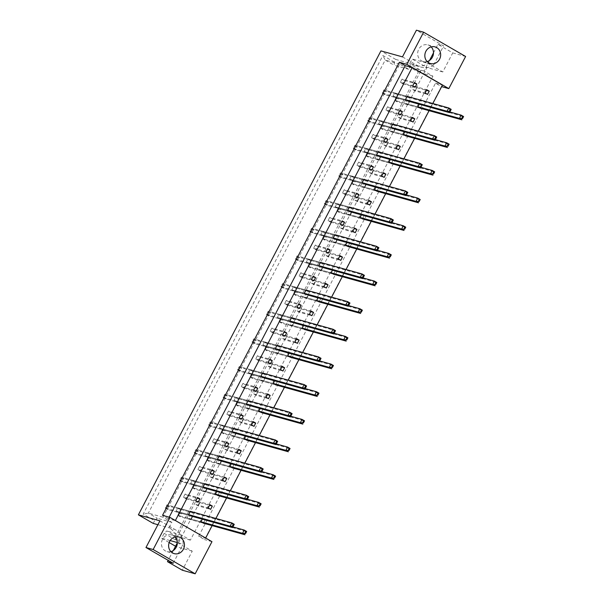 <?xml version="1.0" encoding="UTF-8"?>
<svg xmlns="http://www.w3.org/2000/svg" width="604" height="604" viewBox="0 0 604 604"><rect width="100%" height="100%" fill="white"/><g stroke="black" fill="none" stroke-linecap="round" stroke-linejoin="round"><path stroke-width="0.45" stroke-dasharray="3.02 2.27" d="M431.203 46.886A8.645 7.86 105.6 0 0 429.557 45.594A8.645 7.86 105.6 0 0 427.889 44.892A8.645 7.86 105.6 0 0 418.315 50.162A8.645 7.86 105.6 0 0 421.584 60.838A8.645 7.86 105.6 0 0 423.253 61.54A8.645 7.86 105.6 0 0 427.119 61.548M170.909 551.633A8.645 7.86 -74.4 0 1 167.044 551.633A8.645 7.86 -74.4 0 1 165.375 550.931A8.645 7.86 -74.4 0 1 162.106 540.255A8.645 7.86 -74.4 0 1 171.679 534.978A8.645 7.86 -74.4 0 1 173.34 535.68A8.645 7.86 -74.4 0 1 174.986 536.979M157.901 524.702L174.722 529.391L159.924 520.837M429.527 60.438L423.993 71.023L432.932 76.195L190.381 540.142L181.442 534.978L177.455 542.603L183.148 544.189A17.282 15.712 105.6 0 0 175.288 529.7A17.282 15.712 105.6 0 0 174.722 529.391M433.491 52.858L437.938 44.341L452.743 52.895L442.777 71.959L427.972 63.405A17.282 15.712 -74.4 0 1 415.461 65.587A17.282 15.712 -74.4 0 1 411.581 63.85L408.734 69.301L399.795 64.13L162.937 517.19L171.876 522.362L169.029 527.805A17.282 15.712 -74.4 0 1 169.596 528.115A17.282 15.712 -74.4 0 1 177.455 542.603L192.261 551.158L182.295 570.214M395.522 97.614L407.896 101.057L409.603 97.795L407.164 96.383L383.895 89.898L382.189 93.167L405.458 99.645L393.076 96.202L395.522 97.614L397.228 94.345L394.789 92.933L393.076 96.202M407.934 104.786L409.64 101.517L407.194 100.105L405.488 103.375L407.934 104.786L420.309 108.229L422.015 104.968L419.576 103.556L419.229 104.213M381.056 125.277L393.438 128.72L395.144 125.458L392.698 124.047L369.437 117.561L367.723 120.83L390.992 127.308L378.617 123.865L381.056 125.277L382.77 122.008L380.324 120.596L378.617 123.865M393.468 132.45L395.175 129.18L392.736 127.769L391.03 131.038L393.468 132.45L405.843 135.892L407.557 132.631L405.11 131.219L404.763 131.876M366.598 152.94L378.972 156.383L380.686 153.122L378.24 151.71L354.971 145.224L353.264 148.493L376.534 154.971L364.152 151.528L366.598 152.94L368.304 149.671L365.865 148.259L364.152 151.528M379.01 160.113L380.716 156.844L378.27 155.432L376.564 158.701L379.01 160.113L391.384 163.556L393.091 160.287L390.652 158.875L390.305 159.539M352.132 180.604L364.514 184.046L366.22 180.777L363.774 179.365L340.513 172.887L338.799 176.157L362.068 182.635L349.693 179.192L352.132 180.604L353.846 177.334L351.4 175.923L349.693 179.192M364.544 187.776L366.251 184.507L363.812 183.095L362.106 186.364L364.544 187.776L376.919 191.219L378.632 187.95L376.186 186.538L375.839 187.202M337.674 208.267L350.048 211.71L351.762 208.44L349.316 207.029L326.047 200.551L324.34 203.82L347.61 210.298L335.228 206.855L337.674 208.267L339.38 204.998L336.941 203.586L335.228 206.855M350.086 215.439L351.792 212.17L349.346 210.758L347.64 214.027L350.086 215.439L362.46 218.882L364.167 215.613L361.728 214.201L361.381 214.865M323.216 235.93L335.59 239.373L337.296 236.104L334.858 234.692L311.589 228.214L309.875 231.483L333.144 237.961L320.769 234.518L323.216 235.93L324.922 232.661L322.476 231.249L320.769 234.518M335.62 243.102L337.326 239.833L334.888 238.421L333.182 241.691L335.62 243.102L348.002 246.545L349.708 243.276L347.262 241.864L346.915 242.529M308.75 263.593L321.124 267.036L322.838 263.767L320.392 262.355L297.123 255.877L295.416 259.146L318.686 265.624L306.311 262.181L308.75 263.593L310.456 260.324L308.017 258.912L306.311 262.181M321.162 270.766L322.868 267.497L320.422 266.085L318.716 269.354L321.162 270.766L333.536 274.208L335.243 270.939L332.804 269.527L332.457 270.192M294.291 291.256L306.666 294.699L308.372 291.43L305.934 290.018L282.664 283.54L280.951 286.809L304.22 293.287L291.845 289.844L294.291 291.256L295.998 287.987L293.552 286.575L291.845 289.844M306.696 298.421L308.41 295.16L305.964 293.748L304.257 297.009L306.696 298.421L319.078 301.872L320.784 298.603L318.338 297.191L317.991 297.855M279.826 318.912L292.2 322.362L293.914 319.093L291.468 317.681L268.199 311.203L266.492 314.473L289.761 320.951L277.387 317.5L279.826 318.912L281.532 315.65L279.093 314.239L277.387 317.5M292.238 326.084L293.944 322.823L291.498 321.411L289.792 324.673L292.238 326.084L304.612 329.535L306.319 326.266L303.88 324.854L303.533 325.518M265.367 346.575L277.742 350.026L279.448 346.756L277.01 345.345L253.74 338.867L252.034 342.136L275.296 348.614L262.921 345.163L265.367 346.575L267.074 343.314L264.627 341.902L262.921 345.163M277.772 353.748L279.486 350.486L277.04 349.074L275.333 352.336L277.772 353.748L290.154 357.198L291.86 353.929L289.414 352.517L289.074 353.181M250.902 374.238L263.284 377.689L264.99 374.42L262.544 373.008L239.275 366.53L237.568 369.799L260.837 376.277L248.463 372.827L250.902 374.238L252.608 370.977L250.169 369.565L248.463 372.827M263.314 381.411L265.02 378.149L262.581 376.737L260.868 379.999L263.314 381.411L275.688 384.861L277.395 381.592L274.956 380.18L274.609 380.845M236.443 401.902L248.818 405.352L250.524 402.083L248.085 400.671L224.816 394.193L223.11 397.462L246.379 403.94L233.997 400.49L236.443 401.902L238.15 398.64L235.703 397.228L233.997 400.49M248.848 409.074L250.562 405.812L248.116 404.401L246.409 407.662L248.848 409.074L261.23 412.524L262.936 409.255L260.49 407.843L260.15 408.508M221.978 429.565L234.36 433.015L236.066 429.746L233.62 428.334L210.351 421.856L208.644 425.125L231.913 431.603L219.539 428.153L221.978 429.565L223.691 426.303L221.245 424.891L219.539 428.153M234.39 436.737L236.096 433.468L233.657 432.056L231.944 435.325L234.39 436.737L246.764 440.188L248.471 436.919L246.032 435.507L245.685 436.171M207.519 457.228L219.894 460.678L221.6 457.409L219.161 455.997L195.892 449.519L194.186 452.781L217.455 459.266L205.073 455.816L207.519 457.228L209.226 453.959L206.779 452.547L205.073 455.816M219.924 464.401L221.638 461.131L219.192 459.719L217.485 462.989L219.924 464.401L232.306 467.851L234.012 464.582L231.566 463.17L231.226 463.834M193.053 484.891L205.436 488.342L207.142 485.072L204.696 483.661L181.427 477.183L179.72 480.444L202.989 486.93L190.615 483.479L193.053 484.891L194.767 481.622L192.321 480.21L190.615 483.479M205.466 492.064L207.172 488.795L204.733 487.383L203.019 490.652L205.466 492.064L217.84 495.514L219.554 492.245L217.108 490.833L216.761 491.497M178.595 512.554L190.97 516.005L192.676 512.736L190.237 511.324L166.968 504.846L165.262 508.107L188.531 514.593L176.149 511.143L178.595 512.554L180.302 509.285L177.863 507.873L176.149 511.143M191.007 519.727L192.714 516.458L190.268 515.046L188.561 518.315L191.007 519.727L203.382 523.177L205.088 519.908L202.65 518.496L202.302 519.161M432.819 103.526L429.082 110.675M418.361 131.189L414.623 138.339M403.895 158.852L400.158 166.002M389.437 186.515L385.699 193.665M374.971 214.178L371.233 221.328M360.512 241.842L356.775 248.991M346.047 269.505L342.309 276.655M331.588 297.168L327.851 304.318M317.123 324.831L313.385 331.981M302.664 352.494L298.927 359.644M288.199 380.15L284.461 387.3M273.74 407.813L270.003 414.963M259.275 435.476L255.537 442.626M244.816 463.14L241.079 470.289M230.358 490.803L226.613 497.953M215.892 518.466L212.155 525.616M205.662 538.028L175.371 520.527M198.678 536.216L435.529 83.156L441.396 86.546L204.537 539.606L198.678 536.216L205.609 538.149M211.966 541.675L204.537 539.606M192.261 551.158L176.413 546.748L426.937 67.542L412.132 58.988L409.595 63.85L409.406 66.961L418.346 72.133L175.794 536.08L166.855 530.916L164.152 533.332L161.615 538.187L169.173 542.558M442.777 71.959L426.937 67.542M452.743 52.895L465.616 56.482M402.015 79.101L400.309 82.37L402.755 83.782L404.461 80.513L402.015 79.101L414.397 82.552M415.159 90.955L416.873 87.686L414.427 86.274L412.721 89.543L415.159 90.955L427.541 94.398M387.557 106.765L385.85 110.034L388.289 111.446L389.995 108.176L387.557 106.765L399.931 110.215M400.701 118.618L402.407 115.349L399.961 113.937L398.255 117.206L400.701 118.618L413.076 122.061M373.091 134.428L371.385 137.697L373.831 139.109L375.537 135.84L373.091 134.428L385.473 137.878M386.235 146.281L387.949 143.012L385.503 141.6L383.797 144.869L386.235 146.281L398.617 149.724M358.633 162.091L356.926 165.36L359.365 166.772L361.071 163.503L358.633 162.091L371.007 165.534M371.777 173.944L373.483 170.675L371.045 169.263L369.331 172.533L371.777 173.944L384.152 177.387M344.167 189.754L342.46 193.023L344.907 194.435L346.613 191.166L344.167 189.754L356.549 193.197M357.311 201.608L359.025 198.338L356.579 196.927L354.873 200.196L357.311 201.608L369.693 205.05M329.709 217.417L328.002 220.687L330.441 222.098L332.155 218.829L329.709 217.417L342.083 220.86M342.853 229.271L344.559 226.002L342.121 224.59L340.407 227.859L342.853 229.271L355.228 232.714M315.25 245.081L313.536 248.35L315.983 249.762L317.689 246.492L315.25 245.081L327.625 248.523M328.387 256.934L330.101 253.665L327.655 252.253L325.949 255.522L328.387 256.934L340.769 260.377M300.784 272.744L299.078 276.013L301.517 277.425L303.231 274.156L300.784 272.744L313.159 276.187M313.929 284.597L315.635 281.328L313.197 279.916L311.483 283.185L313.929 284.597L326.303 288.04M286.326 300.407L284.612 303.669L287.059 305.08L288.765 301.819L286.326 300.407L298.701 303.85M299.471 312.253L301.177 308.991L298.731 307.579L297.025 310.841L299.471 312.253L311.845 315.703M271.86 328.07L270.154 331.332L272.593 332.744L274.307 329.482L271.86 328.07L284.235 331.513M285.005 339.916L286.711 336.654L284.273 335.243L282.566 338.504L285.005 339.916L297.379 343.366M257.402 355.733L255.688 358.995L258.135 360.407L259.841 357.145L257.402 355.733L269.777 359.176M270.547 367.579L272.253 364.318L269.807 362.906L268.101 366.167L270.547 367.579L282.921 371.03M242.936 383.397L241.23 386.658L243.669 388.07L245.383 384.808L242.936 383.397L255.311 386.839M256.081 395.243L257.787 391.981L255.349 390.569L253.642 393.831L256.081 395.243L268.455 398.693M228.478 411.06L226.764 414.321L229.21 415.733L230.917 412.472L228.478 411.06L240.853 414.503M241.623 422.906L243.329 419.644L240.883 418.232L239.176 421.494L241.623 422.906L253.997 426.356M214.012 438.723L212.306 441.985L214.752 443.396L216.458 440.135L214.012 438.723L226.394 442.166M227.157 450.569L228.863 447.3L226.424 445.888L224.718 449.157L227.157 450.569L239.539 454.019M199.554 466.379L197.848 469.648L200.286 471.06L201.993 467.79L199.554 466.379L211.928 469.829M212.699 478.232L214.405 474.963L211.959 473.551L210.252 476.82L212.699 478.232L225.073 481.682M185.088 494.042L183.382 497.311L185.828 498.723L187.534 495.454L185.088 494.042L197.47 497.492M198.233 505.895L199.939 502.626L197.5 501.214L195.794 504.483L198.233 505.895L210.615 509.346M164.152 533.332L175.575 539.931L421.018 70.449L409.595 63.85M175.553 546.242L176.413 546.748M408.734 69.301L394.148 65.24L394.336 62.121L395.741 59.441L417.273 65.436A17.282 15.712 105.6 0 0 421.154 67.172A17.282 15.712 105.6 0 0 433.664 64.99L412.132 58.988M177.274 542.951L177.266 542.551M170.154 540.565L161.615 538.187M437.938 44.341L443.63 45.927L416.42 30.2M153.19 523.396L154.594 520.716L157.297 518.3L148.35 513.128L385.209 60.068L394.148 65.24M395.741 59.441L380.935 50.887M394.336 62.121L382.913 55.515L143.171 514.11L154.594 520.716M173.31 550.523L168.176 560.353M181.442 534.978L166.855 530.916M190.381 540.142L175.794 536.08L175.575 539.931M432.932 76.195L418.346 72.133L421.018 70.449M423.993 71.023L409.406 66.961M399.795 64.13L385.209 60.068L382.913 55.515M162.937 517.19L148.35 513.128L143.171 514.11M171.876 522.362L157.297 518.3M169.188 517.175L168.38 518.708L175.311 520.64M168.38 518.708L162.521 515.318M435.529 83.156L442.46 85.088M192.714 516.458L205.088 519.908M190.268 515.046L202.65 518.496M188.561 518.315L200.936 521.765L177.667 515.28L180.113 516.692L203.382 523.177M177.863 507.873L190.237 511.324M180.302 509.285L192.676 512.736M199.939 502.626L209.543 505.299M197.5 501.214L209.875 504.665M195.794 504.483L208.169 507.934M183.382 497.311L195.756 500.761M185.828 498.723L198.203 502.173M187.534 495.454L197.131 498.134M207.172 488.795L219.554 492.245M204.733 487.383L217.108 490.833M203.019 490.652L215.401 494.102L192.132 487.617L194.571 489.029L217.84 495.514M192.321 480.21L204.696 483.661M194.767 481.622L207.142 485.072M214.405 474.963L224.008 477.643M211.959 473.551L224.341 477.001M210.252 476.82L222.627 480.271M197.848 469.648L210.222 473.098M200.286 471.06L212.661 474.51M201.993 467.79L211.596 470.471M221.638 461.131L234.012 464.582M219.192 459.719L231.566 463.17M217.485 462.989L229.86 466.439L206.591 459.954L209.037 461.365L232.306 467.851M206.779 452.547L219.161 455.997M209.226 453.959L221.6 457.409M228.863 447.3L238.467 449.98M226.424 445.888L238.799 449.338M224.718 449.157L237.093 452.607M212.306 441.985L224.68 445.435M214.752 443.396L227.127 446.847M216.458 440.135L226.055 442.808M236.096 433.468L248.471 436.919M233.657 432.056L246.032 435.507M231.944 435.325L244.326 438.776L221.056 432.298L223.495 433.71L246.764 440.188M221.245 424.891L233.62 428.334M223.691 426.303L236.066 429.746M243.329 419.644L252.925 422.317M240.883 418.232L253.265 421.675M239.176 421.494L251.551 424.944M226.764 414.321L239.146 417.772M229.21 415.733L241.585 419.184M230.917 412.472L240.52 415.144M250.562 405.812L262.936 409.255M248.116 404.401L260.49 407.843M246.409 407.662L258.784 411.113L235.515 404.635L237.961 406.047L261.23 412.524M235.703 397.228L248.085 400.671M238.15 398.64L250.524 402.083M257.787 391.981L267.391 394.654M255.349 390.569L267.723 394.012M253.642 393.831L266.017 397.281M241.23 386.658L253.604 390.109M243.669 388.07L256.051 391.52M245.383 384.808L254.979 387.481M265.02 378.149L277.395 381.592M262.581 376.737L274.956 380.18M260.868 379.999L273.25 383.449L249.981 376.971L252.419 378.383L275.688 384.861M250.169 369.565L262.544 373.008M252.608 370.977L264.99 374.42M272.253 364.318L281.849 366.99M269.807 362.906L282.189 366.349M268.101 366.167L280.475 369.618M255.688 358.995L268.07 362.445M258.135 360.407L270.509 363.857M259.841 357.145L269.444 359.818M279.486 350.486L291.86 353.929M277.04 349.074L289.414 352.517M275.333 352.336L287.708 355.786L264.439 349.308L266.885 350.72L290.154 357.198M264.627 341.902L277.01 345.345M267.074 343.314L279.448 346.756M286.711 336.654L296.315 339.327M284.273 335.243L296.647 338.685M282.566 338.504L294.941 341.955M270.154 331.332L282.529 334.782M272.593 332.744L284.975 336.194M274.307 329.482L283.903 332.155M293.944 322.823L306.319 326.266M291.498 321.411L303.88 324.854M289.792 324.673L302.174 328.123L278.905 321.645L281.343 323.057L304.612 329.535M279.093 314.239L291.468 317.681M281.532 315.65L293.914 319.093M301.177 308.991L310.773 311.664M298.731 307.579L311.113 311.022M297.025 310.841L309.399 314.291M284.612 303.669L296.994 307.119M287.059 305.08L299.433 308.531M288.765 301.819L298.368 304.492M308.41 295.16L320.784 298.603M305.964 293.748L318.338 297.191M304.257 297.009L316.632 300.46L293.363 293.982L295.809 295.394L319.078 301.872M293.552 286.575L305.934 290.018M295.998 287.987L308.372 291.43M315.635 281.328L325.239 284.001M313.197 279.916L325.571 283.359M311.483 283.185L323.865 286.628M299.078 276.013L311.453 279.456M301.517 277.425L313.899 280.868M303.231 274.156L312.827 276.828M322.868 267.497L335.243 270.939M320.422 266.085L332.804 269.527M318.716 269.354L331.09 272.797L307.829 266.319L310.267 267.731L333.536 274.208M308.017 258.912L320.392 262.355M310.456 260.324L322.838 263.767M330.101 253.665L339.697 256.338M327.655 252.253L340.029 255.696M325.949 255.522L338.323 258.965M313.536 248.35L325.918 251.792M315.983 249.762L328.357 253.204M317.689 246.492L327.293 249.165M337.326 239.833L349.708 243.276M334.888 238.421L347.262 241.864M333.182 241.691L345.556 245.133L322.287 238.656L324.733 240.067L348.002 246.545M322.476 231.249L334.858 234.692M324.922 232.661L337.296 236.104M344.559 226.002L354.163 228.674M342.121 224.59L354.495 228.033M340.407 227.859L352.789 231.302M328.002 220.687L340.377 224.129M330.441 222.098L342.823 225.541M332.155 218.829L341.751 221.502M351.792 212.17L364.167 215.613M349.346 210.758L361.728 214.201M347.64 214.027L360.014 217.47L336.753 210.992L339.191 212.404L362.46 218.882M336.941 203.586L349.316 207.029M339.38 204.998L351.762 208.44M359.025 198.338L368.621 201.011M356.579 196.927L368.953 200.369M354.873 200.196L367.247 203.639M342.46 193.023L354.842 196.466M344.907 194.435L357.281 197.878M346.613 191.166L356.217 193.839M366.251 184.507L378.632 187.95M363.812 183.095L376.186 186.538M362.106 186.364L374.48 189.807L351.211 183.329L353.657 184.741L376.919 191.219M351.4 175.923L363.774 179.365M353.846 177.334L366.22 180.777M373.483 170.675L383.087 173.348M371.045 169.263L383.419 172.706M369.331 172.533L381.713 175.975M356.926 165.36L369.301 168.803M359.365 166.772L371.747 170.215M361.071 163.503L370.675 166.175M380.716 156.844L393.091 160.287M378.27 155.432L390.652 158.875M376.564 158.701L388.938 162.144L365.669 155.666L368.115 157.078L391.384 163.556M365.865 148.259L378.24 151.71M368.304 149.671L380.686 153.122M387.949 143.012L397.545 145.685M385.503 141.6L397.877 145.051M383.797 144.869L396.171 148.312M371.385 137.697L383.759 141.14M373.831 139.109L386.205 142.552M375.537 135.84L385.133 138.512M395.175 129.18L407.557 132.631M392.736 127.769L405.11 131.219M391.03 131.038L403.404 134.481L380.135 128.003L382.574 129.415L405.843 135.892M380.324 120.596L392.698 124.047M382.77 122.008L395.144 125.458M402.407 115.349L412.011 118.022M399.961 113.937L412.343 117.387M398.255 117.206L410.637 120.649M385.85 110.034L398.225 113.477M388.289 111.446L400.663 114.888M389.995 108.176L399.599 110.849M409.64 101.517L422.015 104.968M407.194 100.105L419.576 103.556M405.488 103.375L417.862 106.817L394.593 100.34L397.039 101.751L420.309 108.229M394.789 92.933L407.164 96.383M397.228 94.345L409.603 97.795M416.873 87.686L426.469 90.358M414.427 86.274L426.801 89.724M412.721 89.543L425.095 92.986M400.309 82.37L412.683 85.813M402.755 83.782L415.129 87.225M404.461 80.513L414.057 83.186M433.664 64.99L443.63 45.927M402.468 56.882L417.273 65.436M173.182 563.245L183.148 544.189M166.342 506.054L167.029 506.454L166.349 507.76L165.662 507.36L166.968 504.846L169.414 506.258L234.269 524.317M165.662 507.36L165.262 508.107L167.701 509.519L190.97 516.005M166.349 507.76L167.701 509.519L169.414 506.258L167.029 506.454M178.754 513.226L179.441 513.626L178.754 514.933L178.074 514.533L179.38 512.018L178.074 514.533M232.902 526.922L179.38 512.018L181.819 513.43L246.674 531.49M178.754 514.933L180.113 516.692L181.819 513.43L179.441 513.626M180.807 478.391L181.487 478.791L180.807 480.097L180.12 479.697L181.427 477.183L183.873 478.594L248.727 496.654M180.12 479.697L179.72 480.444L182.166 481.856L205.436 488.342M180.807 480.097L182.166 481.856L183.873 478.594L181.487 478.791M195.266 450.727L195.953 451.128L195.266 452.434L194.586 452.034L195.892 449.519L198.331 450.931L263.185 468.991M194.586 452.034L194.186 452.781L196.625 454.193L219.894 460.678M195.266 452.434L196.625 454.193L198.331 450.931L195.953 451.128M209.731 423.064L210.411 423.464L209.731 424.771L209.044 424.378L210.351 421.856L212.797 423.268L277.651 441.328M209.044 424.378L208.644 425.125L211.09 426.537L234.36 433.015M209.731 424.771L211.09 426.537L212.797 423.268L210.411 423.464M224.19 395.401L224.877 395.801L224.19 397.107L223.51 396.715L224.816 394.193L227.255 395.605L292.109 413.664M223.51 396.715L223.11 397.462L225.549 398.874L248.818 405.352M224.19 397.107L225.549 398.874L227.255 395.605L224.877 395.801M193.22 485.563L193.899 485.963L193.22 487.269L192.533 486.869L193.839 484.355L192.533 486.869M247.368 499.259L193.839 484.355L196.285 485.767L261.139 503.827M193.22 487.269L194.571 489.029L196.285 485.767L193.899 485.963M207.678 457.9L208.365 458.3L207.678 459.606L206.998 459.206L208.304 456.692L206.998 459.206M261.826 471.596L208.304 456.692L210.743 458.104L275.598 476.163M207.678 459.606L209.037 461.365L210.743 458.104L208.365 458.3M222.136 430.237L222.823 430.637L222.144 431.943L221.457 431.543L222.763 429.029L221.457 431.543M276.285 443.932L222.763 429.029L225.209 430.441L290.063 448.5M222.144 431.943L223.495 433.71L225.209 430.441L222.823 430.637M236.602 402.574L237.289 402.974L236.602 404.28L235.915 403.887L237.221 401.366L235.915 403.887M290.751 416.269L237.221 401.366L239.667 402.777L304.522 420.837M236.602 404.28L237.961 406.047L239.667 402.777L237.289 402.974M251.06 374.91L251.747 375.311L251.068 376.617L250.381 376.224L251.687 373.702L250.381 376.224M305.209 388.606L251.687 373.702L254.133 375.114L318.98 393.174M251.068 376.617L252.419 378.383L254.133 375.114L251.747 375.311M265.526 347.255L266.205 347.647L265.526 348.953L264.839 348.561L266.145 346.039L264.839 348.561M319.675 360.943L266.145 346.039L268.591 347.451L333.446 365.511M265.526 348.953L266.885 350.72L268.591 347.451L266.205 347.647M279.984 319.591L280.671 319.984L279.984 321.29L279.305 320.898L280.611 318.376L279.305 320.898M334.133 333.28L280.611 318.376L283.049 319.788L347.904 337.847M279.984 321.29L281.343 323.057L283.049 319.788L280.671 319.984M238.656 367.745L239.335 368.138L238.656 369.444L237.968 369.052L239.275 366.53L241.721 367.942L306.575 386.001M237.968 369.052L237.568 369.799L240.014 371.211L263.284 377.689M238.656 369.444L240.014 371.211L241.721 367.942L239.335 368.138M253.114 340.082L253.801 340.475L253.114 341.781L252.434 341.388L253.74 338.867L256.179 340.279L321.034 358.338M252.434 341.388L252.034 342.136L254.473 343.548L277.742 350.026M253.114 341.781L254.473 343.548L256.179 340.279L253.801 340.475M267.58 312.419L268.259 312.812L267.58 314.118L266.892 313.725L268.199 311.203L270.645 312.615L335.499 330.675M266.892 313.725L266.492 314.473L268.939 315.884L292.2 322.362M267.58 314.118L268.939 315.884L270.645 312.615L268.259 312.812M282.038 284.756L282.725 285.148L282.038 286.455L281.358 286.062L282.664 283.54L285.103 284.952L349.958 303.012M281.358 286.062L280.951 286.809L283.397 288.221L306.666 294.699M282.038 286.455L283.397 288.221L285.103 284.952L282.725 285.148M296.504 257.093L297.183 257.485L296.504 258.791L295.817 258.399L297.123 255.877L299.569 257.289L364.423 275.349M295.817 258.399L295.416 259.146L297.855 260.558L321.124 267.036M296.504 258.791L297.855 260.558L299.569 257.289L297.183 257.485M310.962 229.429L311.649 229.822L310.962 231.128L310.282 230.736L311.589 228.214L314.027 229.626L378.882 247.685M310.282 230.736L309.875 231.483L312.321 232.895L335.59 239.373M310.962 231.128L312.321 232.895L314.027 229.626L311.649 229.822M325.428 201.766L326.107 202.159L325.428 203.465L324.741 203.072L326.047 200.551L328.493 201.963L393.347 220.022M324.741 203.072L324.34 203.82L326.779 205.232L350.048 211.71M325.428 203.465L326.779 205.232L328.493 201.963L326.107 202.159M339.886 174.103L340.573 174.496L339.886 175.802L339.206 175.409L340.513 172.887L342.951 174.299L407.806 192.359M339.206 175.409L338.799 176.157L341.245 177.568L364.514 184.046M339.886 175.802L341.245 177.568L342.951 174.299L340.573 174.496M354.352 146.44L355.031 146.832L354.352 148.139L353.665 147.746L354.971 145.224L357.417 146.636L422.271 164.696M353.665 147.746L353.264 148.493L355.703 149.905L378.972 156.383M354.352 148.139L355.703 149.905L357.417 146.636L355.031 146.832M368.81 118.777L369.497 119.169L368.81 120.475L368.123 120.083L369.437 117.561L371.875 118.973L436.73 137.032M368.123 120.083L367.723 120.83L370.169 122.242L393.438 128.72M368.81 120.475L370.169 122.242L371.875 118.973L369.497 119.169M383.268 91.113L383.955 91.506L383.276 92.812L382.589 92.42L383.895 89.898L386.341 91.31L451.196 109.377M382.589 92.42L382.189 93.167L384.627 94.579L407.896 101.057M383.276 92.812L384.627 94.579L386.341 91.31L383.955 91.506M294.45 291.928L295.13 292.321L294.45 293.627L293.763 293.234L295.069 290.713L293.763 293.234M348.599 305.616L295.069 290.713L297.515 292.125L362.37 310.184M294.45 293.627L295.809 295.394L297.515 292.125L295.13 292.321M308.908 264.265L309.595 264.658L308.908 265.964L308.229 265.571L309.535 263.05L308.229 265.571M363.057 277.953L309.535 263.05L311.974 264.461L376.828 282.521M308.908 265.964L310.267 267.731L311.974 264.461L309.595 264.658M323.374 236.602L324.054 236.994L323.374 238.301L322.687 237.908L323.993 235.386L322.687 237.908M377.523 250.29L323.993 235.386L326.439 236.798L391.294 254.858M323.374 238.301L324.733 240.067L326.439 236.798L324.054 236.994M337.832 208.939L338.519 209.331L337.832 210.637L337.153 210.245L338.459 207.723L337.153 210.245M391.981 222.627L338.459 207.723L340.898 209.135L405.752 227.195M337.832 210.637L339.191 212.404L340.898 209.135L338.519 209.331M352.298 181.275L352.978 181.668L352.298 182.974L351.611 182.582L352.917 180.06L351.611 182.582M406.447 194.964L352.917 180.06L355.363 181.472L420.218 199.531M352.298 182.974L353.657 184.741L355.363 181.472L352.978 181.668M366.756 153.612L367.443 154.005L366.756 155.311L366.077 154.918L367.383 152.397L366.077 154.918M420.905 167.308L367.383 152.397L369.822 153.809L434.676 171.868M366.756 155.311L368.115 157.078L369.822 153.809L367.443 154.005M381.222 125.949L381.902 126.342L381.222 127.648L380.535 127.255L381.841 124.734L380.535 127.255M435.371 139.645L381.841 124.734L384.287 126.145L449.142 144.205M381.222 127.648L382.574 129.415L384.287 126.145L381.902 126.342M395.68 98.286L396.367 98.678L395.68 99.985L395.001 99.592L396.307 97.07L395.001 99.592M449.829 111.982L396.307 97.07L398.746 98.482L463.6 116.542M395.68 99.985L397.039 101.751L398.746 98.482L396.367 98.678M423.253 61.54L430.433 63.541M167.044 551.633L174.216 553.634M415.461 65.587L421.154 67.172M171.679 534.978L178.852 536.979M427.889 44.892L435.069 46.893"/><path stroke-width="0.91" d="M428.764 62.839A8.645 7.86 105.6 0 0 430.433 63.541A8.645 7.86 105.6 0 0 439.999 58.263A8.645 7.86 105.6 0 0 436.737 47.595A8.645 7.86 105.6 0 0 435.069 46.893A8.645 7.86 105.6 0 0 425.495 52.163A8.645 7.86 105.6 0 0 428.764 62.839M427.119 61.548A8.645 7.86 105.6 0 0 433.144 55.326A8.645 7.86 105.6 0 0 431.203 46.886M172.548 552.932A8.645 7.86 105.6 0 0 174.216 553.634A8.645 7.86 105.6 0 0 183.79 548.356A8.645 7.86 105.6 0 0 180.52 537.681A8.645 7.86 105.6 0 0 178.852 536.979A8.645 7.86 105.6 0 0 169.286 542.256A8.645 7.86 105.6 0 0 172.548 552.932M174.986 536.979A8.645 7.86 -74.4 0 1 176.927 545.412A8.645 7.86 -74.4 0 1 170.909 551.633M412.683 85.813L415.129 87.225L416.836 83.964L414.397 82.552L412.683 85.813M429.248 91.136L426.801 89.724L425.095 92.986L427.541 94.398L429.248 91.136L426.469 90.358M405.458 99.645L407.896 101.057L449.482 112.638L447.043 111.227L448.749 107.965L407.164 96.383L405.458 99.645L447.043 111.227L450.108 111.43L450.788 110.124L450.108 109.724L449.421 111.03M419.229 104.213L417.862 106.817L420.309 108.229L461.894 119.811L459.448 118.399L461.162 115.13L449.829 111.982M398.225 113.477L400.663 114.888L402.377 111.627L399.931 110.215L398.225 113.477M414.782 118.799L412.343 117.387L410.637 120.649L413.076 122.061L414.782 118.799L412.011 118.022M390.992 127.308L393.438 128.72L435.023 140.302L432.577 138.89L434.284 135.621L392.698 124.047L390.992 127.308L432.577 138.89L435.643 139.094L436.33 137.78L435.643 137.387L434.963 138.694M404.763 131.876L403.404 134.481L405.843 135.892L447.428 147.474L444.989 146.062L446.696 142.793L435.371 139.645M383.759 141.14L386.205 142.552L387.911 139.29L385.473 137.878L383.759 141.14M400.324 146.462L397.877 145.051L396.171 148.312L398.617 149.724L400.324 146.462L397.545 145.685M376.534 154.971L378.972 156.383L420.558 167.965L418.119 166.553L419.825 163.284L378.24 151.71L376.534 154.971L418.119 166.553L421.184 166.757L421.864 165.443L421.184 165.051L420.497 166.357M390.305 159.539L388.938 162.144L391.384 163.556L432.97 175.137L430.524 173.726L432.238 170.456L420.905 167.308M369.301 168.803L371.747 170.215L373.453 166.946L371.007 165.534L369.301 168.803M385.858 174.118L383.419 172.706L381.713 175.975L384.152 177.387L385.858 174.118L383.087 173.348M362.068 182.635L364.514 184.046L406.099 195.628L403.653 194.216L405.367 190.947L363.774 179.365L362.068 182.635L403.653 194.216L406.719 194.412L407.406 193.106L406.719 192.714L406.039 194.02M375.839 187.202L374.48 189.807L376.919 191.219L418.512 202.801L416.065 201.389L417.772 198.12L406.447 194.964M354.842 196.466L357.281 197.878L358.987 194.609L356.549 193.197L354.842 196.466M371.4 201.781L368.953 200.369L367.247 203.639L369.693 205.05L371.4 201.781L368.621 201.011M347.61 210.298L350.048 211.71L391.634 223.291L389.195 221.879L390.901 218.61L349.316 207.029L347.61 210.298L389.195 221.879L392.26 222.076L392.94 220.77L392.26 220.377L391.573 221.683M361.381 214.865L360.014 217.47L362.46 218.882L404.046 230.464L401.607 229.052L403.313 225.783L391.981 222.627M340.377 224.129L342.823 225.541L344.529 222.272L342.083 220.86L340.377 224.129M356.934 229.444L354.495 228.033L352.789 231.302L355.228 232.714L356.934 229.444L354.163 228.674M333.144 237.961L335.59 239.373L377.175 250.954L374.729 249.543L376.443 246.273L334.858 234.692L333.144 237.961L374.729 249.543L377.794 249.739L378.481 248.433L377.794 248.04L377.115 249.346M346.915 242.529L345.556 245.133L348.002 246.545L389.588 258.127L387.141 256.715L388.848 253.446L377.523 250.29M325.918 251.792L328.357 253.204L330.063 249.935L327.625 248.523L325.918 251.792M342.476 257.108L340.029 255.696L338.323 258.965L340.769 260.377L342.476 257.108L339.697 256.338M318.686 265.624L321.124 267.036L362.71 278.618L360.271 277.206L361.977 273.937L320.392 262.355L318.686 265.624L360.271 277.206L363.336 277.402L364.023 276.096L363.336 275.703L362.649 277.01M332.457 270.192L331.09 272.797L333.536 274.208L375.122 285.79L372.683 284.378L374.389 281.109L363.057 277.953M311.453 279.456L313.899 280.868L315.605 277.598L313.159 276.187L311.453 279.456M328.017 284.771L325.571 283.359L323.865 286.628L326.303 288.04L328.017 284.771L325.239 284.001M304.22 293.287L306.666 294.699L348.251 306.281L345.805 304.869L347.519 301.6L305.934 290.018L304.22 293.287L345.805 304.869L348.878 305.065L349.557 303.759L348.87 303.367L348.191 304.673M317.991 297.855L316.632 300.46L319.078 301.872L360.663 313.453L358.217 312.041L359.924 308.772L348.599 305.616M296.994 307.119L299.433 308.531L301.139 305.262L298.701 303.85L296.994 307.119M313.552 312.434L311.113 311.022L309.399 314.291L311.845 315.703L313.552 312.434L310.773 311.664M289.761 320.951L292.2 322.362L333.793 333.944L331.347 332.532L333.053 329.263L291.468 317.681L289.761 320.951L331.347 332.532L334.412 332.728L335.099 331.422L334.412 331.03L333.725 332.336M303.533 325.518L302.174 328.123L304.612 329.535L346.198 341.117L343.759 339.705L345.465 336.436L334.133 333.28M282.529 334.782L284.975 336.194L286.681 332.925L284.235 331.513L282.529 334.782M299.093 340.097L296.647 338.685L294.941 341.955L297.379 343.366L299.093 340.097L296.315 339.327M275.296 348.614L277.742 350.026L319.327 361.607L316.889 360.195L318.595 356.926L277.01 345.345L275.296 348.614L316.889 360.195L319.954 360.392L320.633 359.086L319.954 358.693L319.267 359.999M289.074 353.181L287.708 355.786L290.154 357.198L331.739 368.78L329.293 367.368L331 364.099L319.675 360.943M268.07 362.445L270.509 363.857L272.215 360.588L269.777 359.176L268.07 362.445M284.627 367.761L282.189 366.349L280.475 369.618L282.921 371.03L284.627 367.761L281.849 366.99M260.837 376.277L263.284 377.689L304.869 389.27L302.423 387.859L304.129 384.589L262.544 373.008L260.837 376.277L302.423 387.859L305.488 388.055L306.175 386.749L305.488 386.356L304.809 387.662M274.609 380.845L273.25 383.449L275.688 384.861L317.274 396.443L314.835 395.031L316.541 391.762L305.209 388.606M253.604 390.109L256.051 391.52L257.757 388.251L255.311 386.839L253.604 390.109M270.169 395.424L267.723 394.012L266.017 397.281L268.455 398.693L270.169 395.424L267.391 394.654M246.379 403.94L248.818 405.352L290.403 416.934L287.965 415.522L289.671 412.253L248.085 400.671L246.379 403.94L287.965 415.522L291.03 415.718L291.709 414.412L291.03 414.019L290.343 415.326M260.15 408.508L258.784 411.113L261.23 412.524L302.815 424.106L300.369 422.694L302.076 419.425L290.751 416.269M239.146 417.772L241.585 419.184L243.299 415.914L240.853 414.503L239.146 417.772M255.703 423.087L253.265 421.675L251.551 424.944L253.997 426.356L255.703 423.087L252.925 422.317M231.913 431.603L234.36 433.015L275.945 444.597L273.499 443.185L275.205 439.916L233.62 428.334L231.913 431.603L273.499 443.185L276.564 443.381L277.251 442.075L276.564 441.683L275.885 442.989M245.685 436.171L244.326 438.776L246.764 440.188L288.35 451.769L285.911 450.358L287.617 447.088L276.285 443.932M224.68 445.435L227.127 446.847L228.833 443.578L226.394 442.166L224.68 445.435M241.245 450.75L238.799 449.338L237.093 452.607L239.539 454.019L241.245 450.75L238.467 449.98M217.455 459.266L219.894 460.678L261.479 472.26L259.041 470.848L260.747 467.579L219.161 455.997L217.455 459.266L259.041 470.848L262.106 471.044L262.785 469.738L262.106 469.346L261.419 470.652M231.226 463.834L229.86 466.439L232.306 467.851L273.891 479.433L271.445 478.021L273.159 474.752L261.826 471.596M210.222 473.098L212.661 474.51L214.375 471.241L211.928 469.829L210.222 473.098M226.779 478.413L224.341 477.001L222.627 480.271L225.073 481.682L226.779 478.413L224.008 477.643M202.989 486.93L205.436 488.342L247.021 499.923L244.575 498.511L246.281 495.242L204.696 483.661L202.989 486.93L244.575 498.511L247.64 498.708L248.327 497.402L247.64 497.009L246.961 498.315M216.761 491.497L215.401 494.102L217.84 495.514L259.426 507.096L256.987 505.684L258.693 502.415L247.368 499.259M195.756 500.761L198.203 502.173L199.909 498.904L197.47 497.492L195.756 500.761M212.321 506.076L209.875 504.665L208.169 507.934L210.615 509.346L212.321 506.076L209.543 505.299M188.531 514.593L190.97 516.005L232.555 527.586L230.116 526.175L231.823 522.905L190.237 511.324L188.531 514.593L230.116 526.175L233.182 526.371L233.861 525.065L233.182 524.665L232.495 525.978M202.302 519.161L200.936 521.765L203.382 523.177L244.967 534.759L242.521 533.347L244.235 530.078L232.902 526.922M175.371 520.527L412.17 67.58L442.46 85.088L432.819 103.526M429.082 110.675L418.361 131.189M414.623 138.339L403.895 158.852M400.158 166.002L389.437 186.515M385.699 193.665L374.971 214.178M371.233 221.328L360.512 241.842M356.775 248.991L346.047 269.505M342.309 276.655L331.588 297.168M327.851 304.318L317.123 324.831M313.385 331.981L302.664 352.494M298.927 359.644L288.199 380.15M284.461 387.3L273.74 407.813M270.003 414.963L259.275 435.476M255.537 442.626L244.816 463.14M241.079 470.289L230.358 490.803M226.613 497.953L215.892 518.466M212.155 525.616L205.662 538.028M169.951 517.386L211.966 541.675L195.167 573.8L153.152 549.519L169.951 517.386L162.521 515.318L399.372 62.257L406.802 64.326L423.6 32.201L465.616 56.482L448.817 88.614L441.66 86.621M168.176 560.353L167.489 561.66L182.295 570.214L195.167 573.8M153.152 549.519L145.972 547.518L159.924 520.837L138.384 514.834L380.935 50.887L402.468 56.882L416.42 30.2L423.6 32.201M433.491 52.858L429.527 60.438M169.173 542.558L175.553 546.242M177.266 542.551L170.154 540.565M145.972 547.518L173.182 563.245L167.489 561.66M138.384 514.834L153.19 523.396L157.901 524.702M406.802 64.326L448.817 88.614M177.274 542.951L173.31 550.523M399.372 62.257L405.239 65.647L412.17 67.58M197.131 498.134L199.909 498.904M211.596 470.471L214.375 471.241M226.055 442.808L228.833 443.578M240.52 415.144L243.299 415.914M254.979 387.481L257.757 388.251M269.444 359.818L272.215 360.588M283.903 332.155L286.681 332.925M298.368 304.492L301.139 305.262M312.827 276.828L315.605 277.598M327.293 249.165L330.063 249.935M341.751 221.502L344.529 222.272M356.217 193.839L358.987 194.609M370.675 166.175L373.453 166.946M385.133 138.512L387.911 139.29M399.599 110.849L402.377 111.627M414.057 83.186L416.836 83.964M405.239 65.647L169.188 517.175M233.182 524.665L231.823 522.905L234.269 524.317L233.182 526.371M234.269 524.317L233.861 525.065M200.936 521.765L242.521 533.347L245.586 533.543L246.273 532.237L245.586 531.837L244.907 533.151M245.586 531.837L244.235 530.078L246.674 531.49L245.586 533.543M246.674 531.49L246.273 532.237M247.64 497.009L246.281 495.242L248.727 496.654L247.64 498.708M248.727 496.654L248.327 497.402M262.106 469.346L260.747 467.579L263.185 468.991L262.106 471.044M263.185 468.991L262.785 469.738M276.564 441.683L275.205 439.916L277.651 441.328L276.564 443.381M277.651 441.328L277.251 442.075M291.03 414.019L289.671 412.253L292.109 413.664L291.03 415.718M292.109 413.664L291.709 414.412M215.401 494.102L256.987 505.684L260.052 505.88L260.732 504.574L260.052 504.174L259.365 505.488M260.052 504.174L258.693 502.415L261.139 503.827L260.052 505.88M261.139 503.827L260.732 504.574M229.86 466.439L271.445 478.021L274.51 478.217L275.197 476.911L274.51 476.518L273.831 477.824M274.51 476.518L273.159 474.752L275.598 476.163L274.51 478.217M275.598 476.163L275.197 476.911M244.326 438.776L285.911 450.358L288.976 450.554L289.656 449.248L288.976 448.855L288.289 450.161M288.976 448.855L287.617 447.088L290.063 448.5L288.976 450.554M290.063 448.5L289.656 449.248M258.784 411.113L300.369 422.694L303.434 422.891L304.122 421.584L303.434 421.192L302.755 422.498M303.434 421.192L302.076 419.425L304.522 420.837L303.434 422.891M304.522 420.837L304.122 421.584M273.25 383.449L314.835 395.031L317.9 395.227L318.58 393.921L317.9 393.529L317.213 394.835M317.9 393.529L316.541 391.762L318.98 393.174L317.9 395.227M318.98 393.174L318.58 393.921M287.708 355.786L329.293 367.368L332.359 367.564L333.046 366.258L332.359 365.865L331.679 367.172M332.359 365.865L331 364.099L333.446 365.511L332.359 367.564M333.446 365.511L333.046 366.258M302.174 328.123L343.759 339.705L346.824 339.901L347.504 338.595L346.824 338.202L346.137 339.508M346.824 338.202L345.465 336.436L347.904 337.847L346.824 339.901M347.904 337.847L347.504 338.595M305.488 386.356L304.129 384.589L306.575 386.001L305.488 388.055M306.575 386.001L306.175 386.749M319.954 358.693L318.595 356.926L321.034 358.338L319.954 360.392M321.034 358.338L320.633 359.086M334.412 331.03L333.053 329.263L335.499 330.675L334.412 332.728M335.499 330.675L335.099 331.422M348.87 303.367L347.519 301.6L349.958 303.012L348.878 305.065M349.958 303.012L349.557 303.759M363.336 275.703L361.977 273.937L364.423 275.349L363.336 277.402M364.423 275.349L364.023 276.096M377.794 248.04L376.443 246.273L378.882 247.685L377.794 249.739M378.882 247.685L378.481 248.433M392.26 220.377L390.901 218.61L393.347 220.022L392.26 222.076M393.347 220.022L392.94 220.77M406.719 192.714L405.367 190.947L407.806 192.359L406.719 194.412M407.806 192.359L407.406 193.106M421.184 165.051L419.825 163.284L422.271 164.696L421.184 166.757M422.271 164.696L421.864 165.443M435.643 137.387L434.284 135.621L436.73 137.032L435.643 139.094M436.73 137.032L436.33 137.78M450.108 109.724L448.749 107.965L451.196 109.377L450.108 111.43M451.196 109.377L450.788 110.124M316.632 300.46L358.217 312.041L361.283 312.238L361.97 310.932L361.283 310.539L360.603 311.845M361.283 310.539L359.924 308.772L362.37 310.184L361.283 312.238M362.37 310.184L361.97 310.932M331.09 272.797L372.683 284.378L375.748 284.575L376.428 283.268L375.748 282.876L375.061 284.182M375.748 282.876L374.389 281.109L376.828 282.521L375.748 284.575M376.828 282.521L376.428 283.268M345.556 245.133L387.141 256.715L390.207 256.911L390.894 255.605L390.207 255.213L389.527 256.519M390.207 255.213L388.848 253.446L391.294 254.858L390.207 256.911M391.294 254.858L390.894 255.605M360.014 217.47L401.607 229.052L404.672 229.248L405.352 227.942L404.672 227.549L403.985 228.856M404.672 227.549L403.313 225.783L405.752 227.195L404.672 229.248M405.752 227.195L405.352 227.942M374.48 189.807L416.065 201.389L419.131 201.585L419.818 200.279L419.131 199.886L418.444 201.192M419.131 199.886L417.772 198.12L420.218 199.531L419.131 201.585M420.218 199.531L419.818 200.279M388.938 162.144L430.524 173.726L433.596 173.929L434.276 172.616L433.589 172.223L432.909 173.529M433.589 172.223L432.238 170.456L434.676 171.868L433.596 173.929M434.676 171.868L434.276 172.616M403.404 134.481L444.989 146.062L448.055 146.266L448.742 144.952L448.055 144.56L447.368 145.866M448.055 144.56L446.696 142.793L449.142 144.205L448.055 146.266M449.142 144.205L448.742 144.952M417.862 106.817L459.448 118.399L462.513 118.603L463.2 117.297L462.513 116.897L461.834 118.203M462.513 116.897L461.162 115.13L463.6 116.542L462.513 118.603M463.6 116.542L463.2 117.297"/></g></svg>
